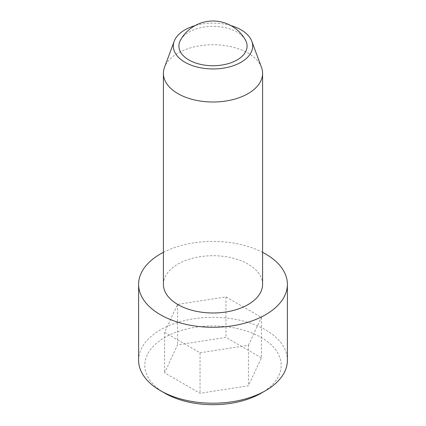 <?xml version="1.0" encoding="UTF-8"?>
<svg xmlns="http://www.w3.org/2000/svg" width="426" height="426" viewBox="0 0 426 426"><rect width="100%" height="100%" fill="white"/><g stroke="black" fill="none" stroke-linecap="round" stroke-linejoin="round"><path stroke-width="0.32" stroke-dasharray="2.13 1.6" d="M164.782 393.166A68.192 39.368 180 0 1 164.782 337.493A68.192 39.368 180 0 1 261.218 337.493A68.192 39.368 180 0 1 261.218 393.166M261.399 357.845L225.966 337.387L177.567 344.874L164.601 372.819L200.034 393.273L248.433 385.786L261.399 357.845L261.399 317.349L225.966 296.895L177.567 304.382L164.601 332.323L200.034 352.781L200.034 393.273M138.61 360.268A74.39 42.946 180 0 1 184.533 320.592A74.39 42.946 180 0 1 265.6 329.9A74.39 42.946 180 0 1 287.39 360.268M200.034 352.781L248.433 345.294L248.433 385.786M248.433 345.294L261.399 317.349M163.408 252.33A74.39 42.946 180 0 1 262.592 252.33M245.424 39.969A34.091 19.681 0 0 0 188.894 32.126A34.091 19.681 0 0 0 180.576 39.969M261.495 67.377A49.592 28.633 0 0 0 248.07 53.128A49.592 28.633 0 0 0 198.953 45.917A49.592 28.633 0 0 0 164.505 67.377M163.408 284.344A49.592 28.633 180 0 1 194.022 257.89A49.592 28.633 180 0 1 248.07 264.099A49.592 28.633 180 0 1 262.592 284.344M225.966 296.895L225.966 337.387M177.567 304.382L177.567 344.874M164.601 332.323L164.601 372.819M230.951 25.613A39.677 22.908 0 0 0 195.049 25.613"/><path stroke-width="0.64" d="M262.592 252.33A74.39 42.946 180 0 1 287.39 284.344L287.39 360.268A74.39 42.946 180 0 1 265.6 390.637L261.218 393.166A68.192 39.368 180 0 1 164.782 393.166L160.4 390.637A74.39 42.946 180 0 1 138.61 360.268L138.61 284.344A74.39 42.946 180 0 1 163.408 252.33M265.6 390.637A74.39 42.946 180 0 1 160.4 390.637M287.39 284.344A74.39 42.946 180 0 1 241.467 324.026A74.39 42.946 180 0 1 160.4 314.713A74.39 42.946 180 0 1 138.61 284.344M188.894 59.959A34.091 19.681 0 0 0 230.807 62.824A34.091 19.681 0 0 0 245.424 39.969A37.195 37.195 0 0 0 180.576 39.969A34.091 19.681 0 0 0 188.894 59.959M195.049 25.613A39.677 22.908 0 0 0 174.202 41.247L164.505 67.377A49.592 28.633 0 0 0 163.408 73.373A49.592 28.633 0 0 0 177.93 93.624A49.592 28.633 0 0 0 231.978 99.828A49.592 28.633 0 0 0 262.592 73.373A49.592 28.633 0 0 0 261.495 67.377L251.798 41.247A39.677 22.908 0 0 0 230.951 25.613M262.592 73.373L262.592 284.344A49.592 28.633 180 0 1 213 312.977A49.592 28.633 180 0 1 163.408 284.344L163.408 73.373M174.202 41.247A39.677 22.908 0 0 0 184.943 62.239A39.677 22.908 0 0 0 231.962 66.168A39.677 22.908 0 0 0 251.798 41.247"/></g></svg>
